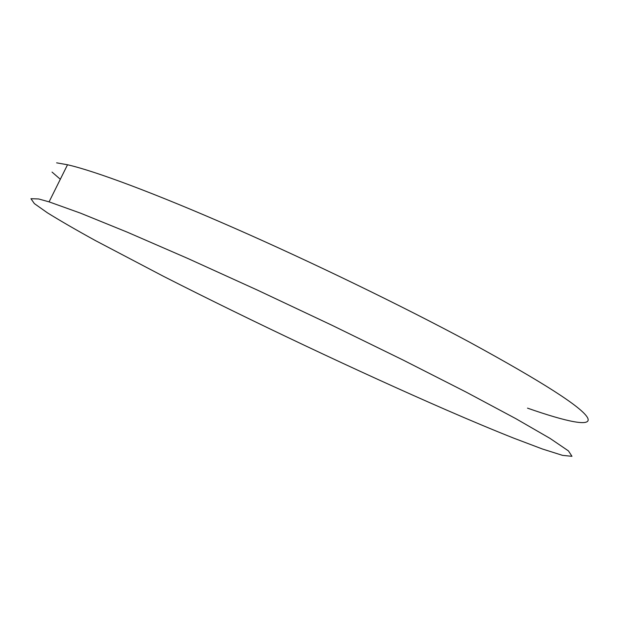<?xml version="1.0" encoding="UTF-8"?>
<svg xmlns="http://www.w3.org/2000/svg" width="619" height="619" viewBox="0 0 619 619"><rect width="100%" height="100%" fill="white"/><g stroke="black" fill="none" stroke-linecap="round" stroke-linejoin="round"><path stroke-width="0.93" d="M527.512 408.138C566.803 421.903 592.445 427.389 587.586 417.771C581.922 407.217 542.546 382 469.457 342.106C402.35 306.018 311.202 261.791 232.829 227.436C154.402 193.066 94.645 170.929 67.525 164.762L56.639 162.843M513.801 438.175L542.391 448.992L562.524 455.36L571.964 456.311L568.451 450.903L550.067 438.414L515.759 418.614L465.991 392.02L403.17 360.08L331.776 325.176L257.821 290.288L187.774 258.448L127.321 232.187L80.455 213.129L49.079 201.864L38.664 198.962L30.95 198.707L34.37 203.605L47.354 212.774C60.089 220.674 76.122 229.951 95.45 240.598L163.501 276.329C251.399 321.044 358.556 371.717 446.121 409.871C471.361 420.85 493.923 430.282 513.801 438.175M52.042 172.082L60.314 179.262M67.525 164.762L49.079 201.864"/></g></svg>
